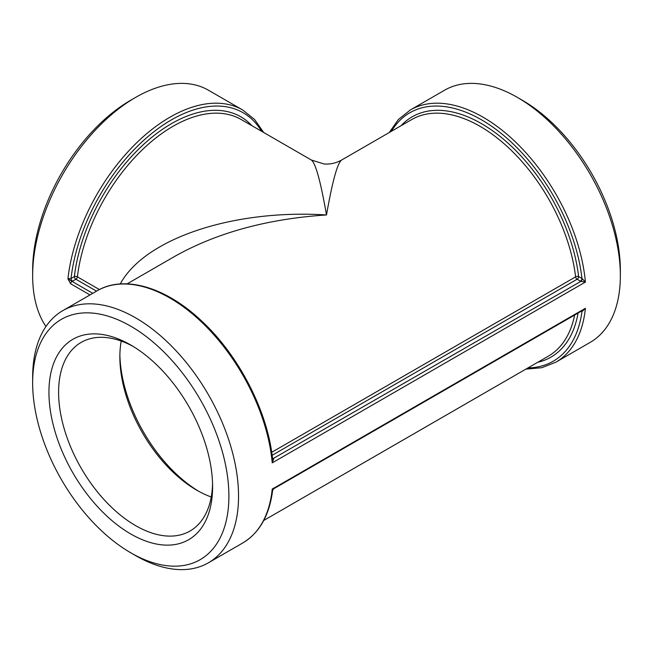 <?xml version="1.0" encoding="UTF-8"?>
<svg xmlns="http://www.w3.org/2000/svg" width="653" height="653" viewBox="0 0 653 653"><rect width="100%" height="100%" fill="white"/><g stroke="black" fill="none" stroke-linecap="round" stroke-linejoin="round"><path stroke-width="0.98" d="M263.747 132.535L254.572 119.483L242.712 110.006L208.397 90.196A145.595 84.057 120 0 0 135.595 97.411A145.595 84.057 120 0 0 32.65 275.721A145.595 84.057 120 0 0 45.963 326.5M242.712 110.006A145.595 84.057 120 0 0 137.106 142.362A145.595 84.057 120 0 0 67.928 278.782L70.622 283.753A2.081 1.2 -60 0 1 72.083 281.394L67.928 278.782L71.022 278.521A143.431 82.817 -60 0 1 154.541 131.253A143.431 82.817 -60 0 1 261.608 131.302M130.771 552.805L135.595 555.589A145.595 84.057 -120 0 0 208.397 562.804A145.595 84.057 -120 0 0 238.549 496.149A145.595 84.057 -120 0 0 174.996 349.633A145.595 84.057 -120 0 0 62.802 310.632A145.595 84.057 -120 0 0 32.65 377.279L32.65 382.854A138.763 80.115 -120 0 0 130.771 552.805A138.763 80.115 -120 0 0 228.893 496.149A138.763 80.115 -120 0 0 130.771 326.206A138.763 80.115 -120 0 0 32.65 382.854M525.853 369.141L541.753 367.721L555.883 362.186L590.198 342.368A145.595 84.057 -120 0 0 620.35 275.721A145.595 84.057 -120 0 0 517.405 97.411A145.595 84.057 -120 0 0 444.603 90.196L410.288 110.006A145.595 84.057 -120 0 1 517.168 143.603A145.595 84.057 -120 0 1 585.406 282.063L272.236 462.871L273.746 458.675A2.155 1.388 -53.4 0 1 272.505 458.684M582.027 310.779A2.155 1.077 -65.8 0 1 582.19 311.465L585.406 308.281L583.088 310.167L273.68 488.795L272.627 490.395C269.428 515.38 259.453 532.913 242.712 542.994L208.397 562.804M273.746 488.028L272.236 489.089L272.048 490.525M97.117 290.814C124.094 274.717 165.691 287.01 201.271 320.664C238.794 355.167 267.836 411.537 272.595 459.214L272.236 462.871A145.595 84.057 60 0 0 203.997 324.41A145.595 84.057 60 0 0 97.117 290.814L62.802 310.632M127.147 283.859L174.971 256.245C217.237 232.59 267.746 218.828 326.5 214.959C332.361 181.485 337.389 163.177 341.601 160.042L411.733 119.556A136.608 78.866 60 0 1 510.409 149.521A136.608 78.866 60 0 1 575.603 276.856A2.155 1.053 173.3 0 1 578.64 276.586A2.155 1.249 -60 0 1 577.113 279.231L580.86 281.37L273.387 458.447A2.155 1.249 -60 0 1 272.497 458.626M581.888 310.852A2.155 1.249 -60 0 1 581.978 311.391L582.19 311.465M580.452 281.157A2.155 1.249 120 0 0 581.978 278.521L578.64 276.586A138.763 80.115 -120 0 0 504.083 139.709A138.763 80.115 -120 0 0 401.073 125.711M582.19 278.651L585.39 282.039L580.86 281.37A2.155 1.077 114.2 0 0 582.19 278.651L581.978 278.521A143.431 82.817 60 0 0 498.459 131.253A143.431 82.817 60 0 0 391.392 131.302M271.697 452.317L575.603 276.856A2.155 1.249 -120 0 0 577.113 279.231L272.121 455.321M251.927 125.711A138.763 80.115 120 0 0 148.917 139.709A138.763 80.115 120 0 0 74.36 276.586A2.155 1.249 -120 0 0 75.887 279.231A2.155 1.249 120 0 0 77.397 276.856A2.155 1.053 6.7 0 0 74.36 276.586L71.022 278.521A2.155 1.249 60 0 0 72.548 281.157L75.887 279.231L96.538 291.156M99.419 289.573L77.397 276.856A136.608 78.866 -60 0 1 142.591 149.521A136.608 78.866 -60 0 1 241.267 119.556L311.399 160.042C315.611 163.177 320.639 181.485 326.5 214.959C233.162 209.009 144.827 238.557 120.242 283.957M212.56 483.897A108.896 62.868 60 0 1 190.047 531.02A108.896 62.868 60 0 1 106.137 501.847A108.896 62.868 60 0 1 58.599 392.257A108.896 62.868 60 0 1 81.152 342.409A108.896 62.868 60 0 1 133.22 346.474M48.942 392.257A115.72 66.81 -120 0 0 130.771 533.991A115.72 66.81 -120 0 0 212.6 486.746A115.72 66.81 -120 0 0 130.771 345.021A115.72 66.81 -120 0 0 48.942 392.257M121.221 341.07A108.896 62.868 -120 0 0 119.858 356.889A108.896 62.868 -120 0 0 196.863 490.256A108.896 62.868 -120 0 0 211.246 496.998M135.595 97.411L130.771 100.195A138.763 80.115 120 0 0 32.65 270.146L32.65 275.721M620.35 275.721L620.35 270.146A138.763 80.115 -120 0 0 522.229 100.195L517.405 97.411M198.765 491.334A114.357 66.026 60 0 1 119.883 354.701M70.622 283.753L89.992 294.936M555.883 362.186A145.595 84.057 -120 0 0 585.406 308.281L272.236 489.089A145.595 84.057 60 0 1 242.712 542.994M92.767 293.328L72.083 281.394A4.277 2.465 0 0 0 72.548 281.157M273.387 458.447L272.448 457.9M581.472 311.097L581.978 311.391A143.431 82.817 60 0 1 527.991 367.908M574.632 315.048A136.608 78.866 60 0 1 548.332 356.163L263.747 520.465M537.672 362.317A138.763 80.115 -120 0 0 578.085 313.056M389.253 132.535L398.428 119.483L410.288 110.006M311.399 160.034L324.141 163.993C330.353 164.417 336.181 163.103 341.601 160.034"/></g></svg>

